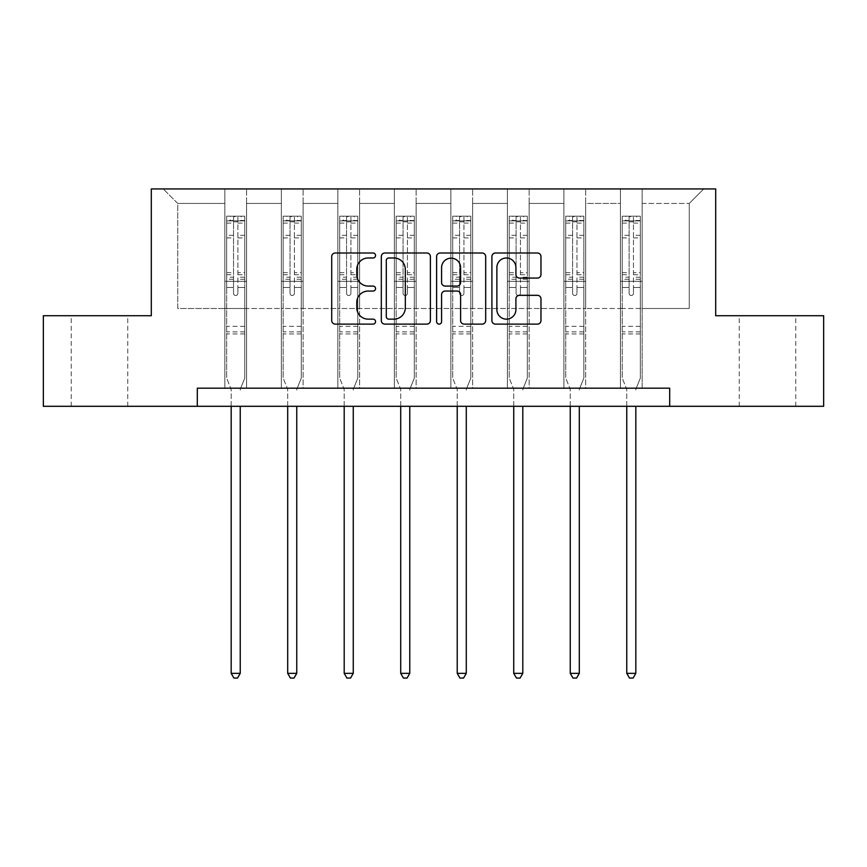 <?xml version="1.0" encoding="UTF-8"?>
<svg xmlns="http://www.w3.org/2000/svg" width="867" height="867" viewBox="0 0 867 867"><rect width="100%" height="100%" fill="white"/><g stroke="black" fill="none" stroke-linecap="round" stroke-linejoin="round"><path stroke-width="0.65" stroke-dasharray="4.33 3.25" d="M375.541 255.494A2.493 2.493 0 0 0 373.048 253.001L335.269 253.001A3.555 3.555 0 0 0 331.714 256.556L331.714 320.562A3.555 3.555 0 0 0 335.269 324.117L373.048 324.117A2.493 2.493 0 0 0 375.541 321.635A2.493 2.493 0 0 0 373.048 319.143L368.161 319.143A11.379 11.379 0 0 1 356.781 307.763L356.781 302.431A11.379 11.379 0 0 1 368.161 291.052L373.048 291.052A2.493 2.493 0 0 0 375.541 288.559A2.493 2.493 0 0 0 373.048 286.077L368.161 286.077A11.379 11.379 0 0 1 356.781 274.698L356.781 269.355A11.379 11.379 0 0 1 368.161 257.987L373.048 257.987A2.493 2.493 0 0 0 375.541 255.494M767.501 315.729L739.248 315.729L767.501 315.729M767.501 406.298L739.248 406.298L767.501 406.298M99.499 315.729L71.246 315.729L99.499 315.729M99.499 406.298L71.246 406.298L99.499 406.298M669.692 406.298L669.692 388.178L669.692 406.298L823.65 406.298L823.65 315.729L715.698 315.729L715.698 188.941L151.302 188.941L151.302 315.729L43.35 315.729L43.35 406.298L197.308 406.298L197.308 388.178L669.692 388.178L197.308 388.178L669.692 388.178L669.692 406.298L197.308 406.298L197.308 388.178L197.308 406.298M620.425 188.941L703.744 188.941L642.154 188.941L642.154 308.489L689.254 308.489L642.154 308.489L642.154 203.431L689.254 203.431L642.154 203.431L642.154 188.941L642.154 388.178L620.425 388.178L642.154 388.178L620.425 388.178L642.154 388.178L642.154 188.941L585.648 188.941L620.425 188.941L620.425 308.489L585.648 308.489L620.425 308.489L620.425 203.431L585.648 203.431L585.648 308.489L585.648 203.431L620.425 203.431L620.425 188.941L620.425 388.178L620.425 281.32L620.425 308.489L642.154 308.489L620.425 308.489L620.425 281.32L642.154 281.32L620.425 281.32L620.425 388.178L620.425 188.941M563.908 188.941L585.648 188.941L585.648 388.178L563.908 388.178L585.648 388.178L563.908 388.178L585.648 388.178L585.648 188.941L529.141 188.941L563.908 188.941L563.908 308.489L529.141 308.489L563.908 308.489L563.908 203.431L529.141 203.431L529.141 308.489L529.141 203.431L563.908 203.431L563.908 188.941L563.908 388.178L563.908 281.32L563.908 308.489L585.648 308.489L563.908 308.489L563.908 281.32L585.648 281.32L563.908 281.32L563.908 388.178L563.908 188.941M507.401 188.941L529.141 188.941L529.141 388.178L507.401 388.178L529.141 388.178L507.401 388.178L529.141 388.178L529.141 188.941L472.623 188.941L507.401 188.941L507.401 308.489L472.623 308.489L507.401 308.489L507.401 203.431L472.623 203.431L472.623 308.489L472.623 203.431L507.401 203.431L507.401 188.941L507.401 388.178L507.401 281.32L507.401 308.489L529.141 308.489L507.401 308.489L507.401 281.32L529.141 281.32L507.401 281.32L507.401 388.178L507.401 188.941M450.883 188.941L472.623 188.941L472.623 388.178L450.883 388.178L472.623 388.178L450.883 388.178L472.623 388.178L472.623 188.941L416.117 188.941L450.883 188.941L450.883 308.489L416.117 308.489L450.883 308.489L450.883 203.431L416.117 203.431L416.117 308.489L416.117 203.431L450.883 203.431L450.883 188.941L450.883 388.178L450.883 281.32L450.883 308.489L472.623 308.489L450.883 308.489L450.883 281.32L472.623 281.32L450.883 281.32L450.883 388.178L450.883 188.941M394.377 188.941L416.117 188.941L416.117 388.178L394.377 388.178L416.117 388.178L394.377 388.178L416.117 388.178L416.117 188.941L359.599 188.941L394.377 188.941L394.377 308.489L359.599 308.489L394.377 308.489L394.377 203.431L359.599 203.431L359.599 308.489L359.599 203.431L394.377 203.431L394.377 188.941L394.377 388.178L394.377 281.32L394.377 308.489L416.117 308.489L394.377 308.489L394.377 281.32L416.117 281.32L394.377 281.32L394.377 388.178L394.377 188.941M337.859 188.941L359.599 188.941L359.599 388.178L337.859 388.178L359.599 388.178L337.859 388.178L359.599 388.178L359.599 188.941L303.092 188.941L337.859 188.941L337.859 308.489L303.092 308.489L337.859 308.489L337.859 203.431L303.092 203.431L303.092 308.489L303.092 203.431L337.859 203.431L337.859 188.941L337.859 388.178L337.859 281.32L337.859 308.489L359.599 308.489L337.859 308.489L337.859 281.32L359.599 281.32L337.859 281.32L337.859 388.178L337.859 188.941M281.352 188.941L303.092 188.941L303.092 388.178L281.352 388.178L303.092 388.178L281.352 388.178L303.092 388.178L303.092 188.941L246.575 188.941L281.352 188.941L281.352 308.489L246.575 308.489L281.352 308.489L281.352 203.431L246.575 203.431L246.575 308.489L246.575 203.431L281.352 203.431L281.352 188.941L281.352 388.178L281.352 281.32L281.352 308.489L303.092 308.489L281.352 308.489L281.352 281.32L303.092 281.32L281.352 281.32L281.352 388.178L281.352 188.941M224.846 188.941L246.575 188.941L246.575 388.178L224.846 388.178L246.575 388.178L224.846 388.178L246.575 388.178L246.575 188.941L163.256 188.941L224.846 188.941L224.846 308.489L177.746 308.489L177.746 203.431L224.846 203.431L177.746 203.431L163.256 188.941L177.746 203.431L177.746 308.489L224.846 308.489L224.846 188.941L224.846 388.178L224.846 188.941M689.254 308.489L689.254 203.431L703.744 188.941L689.254 203.431L689.254 308.489M224.846 308.489L246.575 308.489L246.575 281.32L246.575 388.178L246.575 281.32L246.575 308.489L224.846 308.489L224.846 281.32L246.575 281.32L224.846 281.32L224.846 388.178L224.846 308.489M224.846 281.32L246.575 281.32L224.846 281.32M281.352 281.32L303.092 281.32L281.352 281.32M337.859 281.32L359.599 281.32L337.859 281.32M394.377 281.32L416.117 281.32L394.377 281.32M450.883 281.32L472.623 281.32L450.883 281.32M507.401 281.32L529.141 281.32L507.401 281.32M563.908 281.32L585.648 281.32L563.908 281.32M620.425 281.32L642.154 281.32L620.425 281.32M430.39 320.562L430.39 256.556A3.555 3.555 0 0 0 426.835 253.001L384.872 253.001A3.555 3.555 0 0 0 381.317 256.556L381.317 320.562A3.555 3.555 0 0 0 384.872 324.117L426.835 324.117A3.555 3.555 0 0 0 430.39 320.562M388.784 257.987A2.493 2.493 0 0 0 386.292 260.468L386.292 316.65A2.493 2.493 0 0 0 388.784 319.143L393.943 319.143A11.379 11.379 0 0 0 405.322 307.763L405.322 269.355A11.379 11.379 0 0 0 393.943 257.987L388.784 257.987M440.165 253.001L482.128 253.001A3.555 3.555 0 0 1 485.683 256.556L485.683 320.562A3.555 3.555 0 0 1 482.128 324.117L464.17 324.117A3.555 3.555 0 0 1 460.615 320.562L460.615 294.607A3.555 3.555 0 0 0 457.061 291.052L445.15 291.052A3.555 3.555 0 0 0 441.585 294.607L441.585 321.635A2.493 2.493 0 0 1 439.103 324.117A2.493 2.493 0 0 1 436.61 321.635L436.61 256.556A3.555 3.555 0 0 1 440.165 253.001M460.615 267.675A9.515 9.515 0 0 0 451.1 258.16A9.515 9.515 0 0 0 441.585 267.675L441.585 282.512A3.555 3.555 0 0 0 445.15 286.077L457.061 286.077A3.555 3.555 0 0 0 460.615 282.512L460.615 267.675M519.463 278.069L537.421 278.069A3.555 3.555 0 0 0 540.975 274.514L540.975 256.556A3.555 3.555 0 0 0 537.421 253.001L495.458 253.001A3.555 3.555 0 0 0 491.903 256.556L491.903 320.562A3.555 3.555 0 0 0 495.458 324.117L537.421 324.117A3.555 3.555 0 0 0 540.975 320.562L540.975 298.877A3.555 3.555 0 0 0 537.421 295.322L519.463 295.322A3.555 3.555 0 0 0 515.908 298.877L515.908 309.627A9.515 9.515 0 0 1 506.393 319.143A9.515 9.515 0 0 1 496.878 309.627L496.878 267.491A9.515 9.515 0 0 1 506.393 257.987A9.515 9.515 0 0 1 515.908 267.491L515.908 274.514A3.555 3.555 0 0 0 519.463 278.069M233.537 293.339A2.178 2.178 0 0 0 235.705 295.517A2.178 2.178 0 0 1 233.537 293.339L233.537 287.465L233.537 293.339M244.678 216.186L241.145 216.186L241.145 220.89L244.765 220.89L244.765 216.186L226.655 216.186L226.655 378.11L226.655 287.465L233.537 287.465L233.537 277.212L226.655 277.212M226.655 216.186L226.655 287.465L233.537 287.465L233.537 221.844L237.883 221.844L237.883 272.682L244.765 272.682L244.765 378.11L244.765 287.465L237.883 287.465L237.883 293.339A2.178 2.178 0 0 1 235.705 295.517A2.178 2.178 0 0 0 237.883 293.339L237.883 272.682M244.765 220.89L244.765 272.682M244.765 216.186L244.765 287.465L237.883 287.465L237.883 216.631L233.537 216.631L233.537 277.212M241.145 216.186L226.742 216.186M241.145 220.89L230.275 220.89L230.275 216.186M226.655 220.89L244.678 220.89M226.742 220.89L230.275 220.89M240.495 388.709L244.765 378.11L240.495 388.709A3.62 3.62 0 0 0 240.235 390.063A3.62 3.62 0 0 1 240.495 388.709M231.175 406.298L231.175 390.063A3.62 3.62 0 0 0 230.915 388.709L226.655 378.11L230.915 388.709A3.62 3.62 0 0 1 231.175 390.063L231.175 673.345L240.235 673.345L240.235 406.298M244.765 333.914L226.655 333.914M231.175 673.345L233.895 678.059L237.515 678.059L240.235 673.345M233.537 221.844L233.537 216.631M237.883 221.844L237.883 216.631M290.044 293.339A2.178 2.178 0 0 0 292.222 295.517A2.178 2.178 0 0 1 290.044 293.339L290.044 287.465L290.044 293.339M301.185 216.186L297.652 216.186L297.652 220.89L301.272 220.89L301.272 216.186L283.162 216.186L283.162 378.11L283.162 287.465L290.044 287.465L290.044 277.212L283.162 277.212M283.162 216.186L283.162 287.465L290.044 287.465L290.044 221.844L294.39 221.844L294.39 272.682L301.272 272.682L301.272 378.11L301.272 287.465L294.39 287.465L294.39 293.339A2.178 2.178 0 0 1 292.222 295.517A2.178 2.178 0 0 0 294.39 293.339L294.39 272.682M301.272 220.89L301.272 272.682M301.272 216.186L301.272 287.465L294.39 287.465L294.39 216.631L290.044 216.631L290.044 277.212M297.652 216.186L283.249 216.186M297.652 220.89L286.782 220.89L286.782 216.186M283.162 220.89L301.185 220.89M283.249 220.89L286.782 220.89M297.013 388.709L301.272 378.11L297.013 388.709A3.62 3.62 0 0 0 296.752 390.063A3.62 3.62 0 0 1 297.013 388.709M287.692 406.298L287.692 390.063A3.62 3.62 0 0 0 287.432 388.709L283.162 378.11L287.432 388.709A3.62 3.62 0 0 1 287.692 390.063L287.692 673.345L296.752 673.345L296.752 406.298M301.272 333.914L283.162 333.914M287.692 673.345L290.412 678.059L294.032 678.059L296.752 673.345M290.044 221.844L290.044 216.631M294.39 221.844L294.39 216.631M346.562 293.339A2.178 2.178 0 0 0 348.729 295.517A2.178 2.178 0 0 1 346.562 293.339L346.562 287.465L346.562 293.339M357.703 216.186L354.17 216.186L354.17 220.89L357.789 220.89L357.789 216.186L339.68 216.186L339.68 378.11L339.68 287.465L346.562 287.465L346.562 277.212L339.68 277.212M339.68 216.186L339.68 287.465L346.562 287.465L346.562 221.844L350.907 221.844L350.907 272.682L357.789 272.682L357.789 378.11L357.789 287.465L350.907 287.465L350.907 293.339A2.178 2.178 0 0 1 348.729 295.517A2.178 2.178 0 0 0 350.907 293.339L350.907 272.682M357.789 220.89L357.789 272.682M357.789 216.186L357.789 287.465L350.907 287.465L350.907 216.631L346.562 216.631L346.562 277.212M354.17 216.186L339.766 216.186M354.17 220.89L343.299 220.89L343.299 216.186M339.68 220.89L357.703 220.89M339.766 220.89L343.299 220.89M353.519 388.709L357.789 378.11L353.519 388.709A3.62 3.62 0 0 0 353.259 390.063A3.62 3.62 0 0 1 353.519 388.709M344.199 406.298L344.199 390.063A3.62 3.62 0 0 0 343.939 388.709L339.68 378.11L343.939 388.709A3.62 3.62 0 0 1 344.199 390.063L344.199 673.345L353.259 673.345L353.259 406.298M357.789 333.914L339.68 333.914M344.199 673.345L346.919 678.059L350.539 678.059L353.259 673.345M346.562 221.844L346.562 216.631M350.907 221.844L350.907 216.631M403.068 293.339A2.178 2.178 0 0 0 405.247 295.517A2.178 2.178 0 0 1 403.068 293.339L403.068 287.465L403.068 293.339M414.209 216.186L410.676 216.186L410.676 220.89L414.296 220.89L414.296 216.186L396.186 216.186L396.186 378.11L396.186 287.465L403.068 287.465L403.068 277.212L396.186 277.212M396.186 216.186L396.186 287.465L403.068 287.465L403.068 221.844L407.414 221.844L407.414 272.682L414.296 272.682L414.296 378.11L414.296 287.465L407.414 287.465L407.414 293.339A2.178 2.178 0 0 1 405.247 295.517A2.178 2.178 0 0 0 407.414 293.339L407.414 272.682M414.296 220.89L414.296 272.682M414.296 216.186L414.296 287.465L407.414 287.465L407.414 216.631L403.068 216.631L403.068 277.212M410.676 216.186L396.273 216.186M410.676 220.89L399.806 220.89L399.806 216.186M396.186 220.89L414.209 220.89M396.273 220.89L399.806 220.89M410.037 388.709L414.296 378.11L410.037 388.709A3.62 3.62 0 0 0 409.777 390.063A3.62 3.62 0 0 1 410.037 388.709M400.717 406.298L400.717 390.063A3.62 3.62 0 0 0 400.456 388.709L396.186 378.11L400.456 388.709A3.62 3.62 0 0 1 400.717 390.063L400.717 673.345L409.777 673.345L409.777 406.298M414.296 333.914L396.186 333.914M400.717 673.345L403.437 678.059L407.057 678.059L409.777 673.345M403.068 221.844L403.068 216.631M407.414 221.844L407.414 216.631M459.586 293.339A2.178 2.178 0 0 0 461.753 295.517A2.178 2.178 0 0 1 459.586 293.339L459.586 287.465L459.586 293.339M470.727 216.186L467.194 216.186L467.194 220.89L470.814 220.89L470.814 216.186L452.704 216.186L452.704 378.11L452.704 287.465L459.586 287.465L459.586 277.212L452.704 277.212M452.704 216.186L452.704 287.465L459.586 287.465L459.586 221.844L463.932 221.844L463.932 272.682L470.814 272.682L470.814 378.11L470.814 287.465L463.932 287.465L463.932 293.339A2.178 2.178 0 0 1 461.753 295.517A2.178 2.178 0 0 0 463.932 293.339L463.932 272.682M470.814 220.89L470.814 272.682M470.814 216.186L470.814 287.465L463.932 287.465L463.932 216.631L459.586 216.631L459.586 277.212M467.194 216.186L452.791 216.186M467.194 220.89L456.324 220.89L456.324 216.186M452.704 220.89L470.727 220.89M452.791 220.89L456.324 220.89M466.544 388.709L470.814 378.11L466.544 388.709A3.62 3.62 0 0 0 466.283 390.063A3.62 3.62 0 0 1 466.544 388.709M457.223 406.298L457.223 390.063A3.62 3.62 0 0 0 456.963 388.709L452.704 378.11L456.963 388.709A3.62 3.62 0 0 1 457.223 390.063L457.223 673.345L466.283 673.345L466.283 406.298M470.814 333.914L452.704 333.914M457.223 673.345L459.943 678.059L463.563 678.059L466.283 673.345M459.586 221.844L459.586 216.631M463.932 221.844L463.932 216.631M516.093 293.339A2.178 2.178 0 0 0 518.271 295.517A2.178 2.178 0 0 1 516.093 293.339L516.093 287.465L516.093 293.339M527.234 216.186L523.701 216.186L523.701 220.89L527.32 220.89L527.32 216.186L509.211 216.186L509.211 378.11L509.211 287.465L516.093 287.465L516.093 277.212L509.211 277.212M509.211 216.186L509.211 287.465L516.093 287.465L516.093 221.844L520.438 221.844L520.438 272.682L527.32 272.682L527.32 378.11L527.32 287.465L520.438 287.465L520.438 293.339A2.178 2.178 0 0 1 518.271 295.517A2.178 2.178 0 0 0 520.438 293.339L520.438 272.682M527.32 220.89L527.32 272.682M527.32 216.186L527.32 287.465L520.438 287.465L520.438 216.631L516.093 216.631L516.093 277.212M523.701 216.186L509.297 216.186M523.701 220.89L512.831 220.89L512.831 216.186M509.211 220.89L527.234 220.89M509.297 220.89L512.831 220.89M523.061 388.709L527.32 378.11L523.061 388.709A3.62 3.62 0 0 0 522.801 390.063A3.62 3.62 0 0 1 523.061 388.709M513.741 406.298L513.741 390.063A3.62 3.62 0 0 0 513.481 388.709L509.211 378.11L513.481 388.709A3.62 3.62 0 0 1 513.741 390.063L513.741 673.345L522.801 673.345L522.801 406.298M527.32 333.914L509.211 333.914M513.741 673.345L516.461 678.059L520.081 678.059L522.801 673.345M516.093 221.844L516.093 216.631M520.438 221.844L520.438 216.631M572.61 293.339A2.178 2.178 0 0 0 574.778 295.517A2.178 2.178 0 0 1 572.61 293.339L572.61 287.465L572.61 293.339M583.751 216.186L580.218 216.186L580.218 220.89L583.838 220.89L583.838 216.186L565.728 216.186L565.728 378.11L565.728 287.465L572.61 287.465L572.61 277.212L565.728 277.212M565.728 216.186L565.728 287.465L572.61 287.465L572.61 221.844L576.956 221.844L576.956 272.682L583.838 272.682L583.838 378.11L583.838 287.465L576.956 287.465L576.956 293.339A2.178 2.178 0 0 1 574.778 295.517A2.178 2.178 0 0 0 576.956 293.339L576.956 272.682M583.838 220.89L583.838 272.682M583.838 216.186L583.838 287.465L576.956 287.465L576.956 216.631L572.61 216.631L572.61 277.212M580.218 216.186L565.815 216.186M580.218 220.89L569.348 220.89L569.348 216.186M565.728 220.89L583.751 220.89M565.815 220.89L569.348 220.89M579.568 388.709L583.838 378.11L579.568 388.709A3.62 3.62 0 0 0 579.308 390.063A3.62 3.62 0 0 1 579.568 388.709M570.248 406.298L570.248 390.063A3.62 3.62 0 0 0 569.987 388.709L565.728 378.11L569.987 388.709A3.62 3.62 0 0 1 570.248 390.063L570.248 673.345L579.308 673.345L579.308 406.298M583.838 333.914L565.728 333.914M570.248 673.345L572.968 678.059L576.588 678.059L579.308 673.345M572.61 221.844L572.61 216.631M576.956 221.844L576.956 216.631M629.117 293.339A2.178 2.178 0 0 0 631.295 295.517A2.178 2.178 0 0 1 629.117 293.339L629.117 287.465L629.117 293.339M640.258 216.186L636.725 216.186L636.725 220.89L640.345 220.89L640.345 216.186L622.235 216.186L622.235 378.11L622.235 287.465L629.117 287.465L629.117 277.212L622.235 277.212M622.235 216.186L622.235 287.465L629.117 287.465L629.117 221.844L633.463 221.844L633.463 272.682L640.345 272.682L640.345 378.11L640.345 287.465L633.463 287.465L633.463 293.339A2.178 2.178 0 0 1 631.295 295.517A2.178 2.178 0 0 0 633.463 293.339L633.463 272.682M640.345 220.89L640.345 272.682M640.345 216.186L640.345 287.465L633.463 287.465L633.463 216.631L629.117 216.631L629.117 277.212M636.725 216.186L622.322 216.186M636.725 220.89L625.855 220.89L625.855 216.186M622.235 220.89L640.258 220.89M622.322 220.89L625.855 220.89M636.085 388.709L640.345 378.11L636.085 388.709A3.62 3.62 0 0 0 635.825 390.063A3.62 3.62 0 0 1 636.085 388.709M626.765 406.298L626.765 390.063A3.62 3.62 0 0 0 626.505 388.709L622.235 378.11L626.505 388.709A3.62 3.62 0 0 1 626.765 390.063L626.765 673.345L635.825 673.345L635.825 406.298M640.345 333.914L622.235 333.914M626.765 673.345L629.485 678.059L633.105 678.059L635.825 673.345M629.117 221.844L629.117 216.631M633.463 221.844L633.463 216.631M233.537 235.315L226.655 235.315M226.655 237.905L233.537 237.905M226.655 272.682L233.537 272.682M244.765 326.306L226.655 326.306M233.537 279.272L226.655 279.272M244.765 279.272L237.883 279.272M226.655 274.731L233.537 274.731M237.883 274.731L244.765 274.731M244.765 277.212L237.883 277.212M244.765 235.315L237.883 235.315M237.883 237.905L244.765 237.905M233.537 220.521L226.655 220.521M226.655 223.101L233.537 223.101M244.765 220.521L237.883 220.521M237.883 223.101L244.765 223.101M244.765 331.877L226.655 331.877M290.044 235.315L283.162 235.315M283.162 237.905L290.044 237.905M283.162 272.682L290.044 272.682M301.272 326.306L283.162 326.306M290.044 279.272L283.162 279.272M301.272 279.272L294.39 279.272M283.162 274.731L290.044 274.731M294.39 274.731L301.272 274.731M301.272 277.212L294.39 277.212M301.272 235.315L294.39 235.315M294.39 237.905L301.272 237.905M290.044 220.521L283.162 220.521M283.162 223.101L290.044 223.101M301.272 220.521L294.39 220.521M294.39 223.101L301.272 223.101M301.272 331.877L283.162 331.877M346.562 235.315L339.68 235.315M339.68 237.905L346.562 237.905M339.68 272.682L346.562 272.682M357.789 326.306L339.68 326.306M346.562 279.272L339.68 279.272M357.789 279.272L350.907 279.272M339.68 274.731L346.562 274.731M350.907 274.731L357.789 274.731M357.789 277.212L350.907 277.212M357.789 235.315L350.907 235.315M350.907 237.905L357.789 237.905M346.562 220.521L339.68 220.521M339.68 223.101L346.562 223.101M357.789 220.521L350.907 220.521M350.907 223.101L357.789 223.101M357.789 331.877L339.68 331.877M403.068 235.315L396.186 235.315M396.186 237.905L403.068 237.905M396.186 272.682L403.068 272.682M414.296 326.306L396.186 326.306M403.068 279.272L396.186 279.272M414.296 279.272L407.414 279.272M396.186 274.731L403.068 274.731M407.414 274.731L414.296 274.731M414.296 277.212L407.414 277.212M414.296 235.315L407.414 235.315M407.414 237.905L414.296 237.905M403.068 220.521L396.186 220.521M396.186 223.101L403.068 223.101M414.296 220.521L407.414 220.521M407.414 223.101L414.296 223.101M414.296 331.877L396.186 331.877M459.586 235.315L452.704 235.315M452.704 237.905L459.586 237.905M452.704 272.682L459.586 272.682M470.814 326.306L452.704 326.306M459.586 279.272L452.704 279.272M470.814 279.272L463.932 279.272M452.704 274.731L459.586 274.731M463.932 274.731L470.814 274.731M470.814 277.212L463.932 277.212M470.814 235.315L463.932 235.315M463.932 237.905L470.814 237.905M459.586 220.521L452.704 220.521M452.704 223.101L459.586 223.101M470.814 220.521L463.932 220.521M463.932 223.101L470.814 223.101M470.814 331.877L452.704 331.877M516.093 235.315L509.211 235.315M509.211 237.905L516.093 237.905M509.211 272.682L516.093 272.682M527.32 326.306L509.211 326.306M516.093 279.272L509.211 279.272M527.32 279.272L520.438 279.272M509.211 274.731L516.093 274.731M520.438 274.731L527.32 274.731M527.32 277.212L520.438 277.212M527.32 235.315L520.438 235.315M520.438 237.905L527.32 237.905M516.093 220.521L509.211 220.521M509.211 223.101L516.093 223.101M527.32 220.521L520.438 220.521M520.438 223.101L527.32 223.101M527.32 331.877L509.211 331.877M572.61 235.315L565.728 235.315M565.728 237.905L572.61 237.905M565.728 272.682L572.61 272.682M583.838 326.306L565.728 326.306M572.61 279.272L565.728 279.272M583.838 279.272L576.956 279.272M565.728 274.731L572.61 274.731M576.956 274.731L583.838 274.731M583.838 277.212L576.956 277.212M583.838 235.315L576.956 235.315M576.956 237.905L583.838 237.905M572.61 220.521L565.728 220.521M565.728 223.101L572.61 223.101M583.838 220.521L576.956 220.521M576.956 223.101L583.838 223.101M583.838 331.877L565.728 331.877M629.117 235.315L622.235 235.315M622.235 237.905L629.117 237.905M622.235 272.682L629.117 272.682M640.345 326.306L622.235 326.306M629.117 279.272L622.235 279.272M640.345 279.272L633.463 279.272M622.235 274.731L629.117 274.731M633.463 274.731L640.345 274.731M640.345 277.212L633.463 277.212M640.345 235.315L633.463 235.315M633.463 237.905L640.345 237.905M629.117 220.521L622.235 220.521M622.235 223.101L629.117 223.101M640.345 220.521L633.463 220.521M633.463 223.101L640.345 223.101M640.345 331.877L622.235 331.877M739.248 406.298L739.248 315.729M71.246 406.298L71.246 315.729M127.752 406.298L127.752 315.729M795.754 406.298L795.754 315.729"/><path stroke-width="1.3" d="M375.541 255.494A2.493 2.493 0 0 0 373.048 253.001L335.269 253.001A3.555 3.555 0 0 0 331.714 256.556L331.714 320.562A3.555 3.555 0 0 0 335.269 324.117L373.048 324.117A2.493 2.493 0 0 0 375.541 321.635A2.493 2.493 0 0 0 373.048 319.143L368.161 319.143A11.379 11.379 0 0 1 356.781 307.763L356.781 302.431A11.379 11.379 0 0 1 368.161 291.052L373.048 291.052A2.493 2.493 0 0 0 375.541 288.559A2.493 2.493 0 0 0 373.048 286.077L368.161 286.077A11.379 11.379 0 0 1 356.781 274.698L356.781 269.355A11.379 11.379 0 0 1 368.161 257.987L373.048 257.987A2.493 2.493 0 0 0 375.541 255.494M537.421 278.069A3.555 3.555 0 0 0 540.975 274.514L540.975 256.556A3.555 3.555 0 0 0 537.421 253.001L495.458 253.001A3.555 3.555 0 0 0 491.903 256.556L491.903 320.562A3.555 3.555 0 0 0 495.458 324.117L537.421 324.117A3.555 3.555 0 0 0 540.975 320.562L540.975 298.877A3.555 3.555 0 0 0 537.421 295.322L519.463 295.322A3.555 3.555 0 0 0 515.908 298.877L515.908 309.627A9.515 9.515 0 0 1 506.393 319.143A9.515 9.515 0 0 1 496.878 309.627L496.878 267.491A9.515 9.515 0 0 1 506.393 257.987A9.515 9.515 0 0 1 515.908 267.491L515.908 274.514A3.555 3.555 0 0 0 519.463 278.069L537.421 278.069M197.308 406.298L43.35 406.298L43.35 315.729L151.302 315.729L151.302 188.941L715.698 188.941L715.698 315.729L823.65 315.729L823.65 406.298L669.692 406.298L669.692 388.178L197.308 388.178L197.308 406.298L669.692 406.298M430.39 256.556A3.555 3.555 0 0 0 426.835 253.001L384.872 253.001A3.555 3.555 0 0 0 381.317 256.556L381.317 320.562A3.555 3.555 0 0 0 384.872 324.117L426.835 324.117A3.555 3.555 0 0 0 430.39 320.562L430.39 256.556M440.165 253.001L482.128 253.001A3.555 3.555 0 0 1 485.683 256.556L485.683 320.562A3.555 3.555 0 0 1 482.128 324.117L464.17 324.117A3.555 3.555 0 0 1 460.615 320.562L460.615 294.607A3.555 3.555 0 0 0 457.061 291.052L445.15 291.052A3.555 3.555 0 0 0 441.585 294.607L441.585 321.635A2.493 2.493 0 0 1 439.103 324.117A2.493 2.493 0 0 1 436.61 321.635L436.61 256.556A3.555 3.555 0 0 1 440.165 253.001M388.784 257.987A2.493 2.493 0 0 0 386.292 260.468L386.292 316.65A2.493 2.493 0 0 0 388.784 319.143L393.943 319.143A11.379 11.379 0 0 0 405.322 307.763L405.322 269.355A11.379 11.379 0 0 0 393.943 257.987L388.784 257.987M460.615 267.675A9.515 9.515 0 0 0 451.1 258.16A9.515 9.515 0 0 0 441.585 267.675L441.585 282.512A3.555 3.555 0 0 0 445.15 286.077L457.061 286.077A3.555 3.555 0 0 0 460.615 282.512L460.615 267.675M231.175 406.298L231.175 673.345L240.235 673.345L240.235 406.298M240.235 673.345L237.515 678.059L233.895 678.059L231.175 673.345M287.692 406.298L287.692 673.345L296.752 673.345L296.752 406.298M296.752 673.345L294.032 678.059L290.412 678.059L287.692 673.345M344.199 406.298L344.199 673.345L353.259 673.345L353.259 406.298M353.259 673.345L350.539 678.059L346.919 678.059L344.199 673.345M400.717 406.298L400.717 673.345L409.777 673.345L409.777 406.298M409.777 673.345L407.057 678.059L403.437 678.059L400.717 673.345M457.223 406.298L457.223 673.345L466.283 673.345L466.283 406.298M466.283 673.345L463.563 678.059L459.943 678.059L457.223 673.345M513.741 406.298L513.741 673.345L522.801 673.345L522.801 406.298M522.801 673.345L520.081 678.059L516.461 678.059L513.741 673.345M570.248 406.298L570.248 673.345L579.308 673.345L579.308 406.298M579.308 673.345L576.588 678.059L572.968 678.059L570.248 673.345M626.765 406.298L626.765 673.345L635.825 673.345L635.825 406.298M635.825 673.345L633.105 678.059L629.485 678.059L626.765 673.345"/></g></svg>
